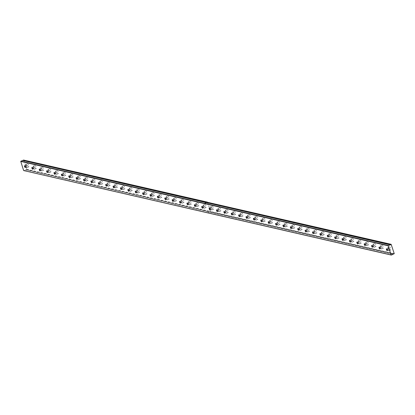 <?xml version="1.0" encoding="UTF-8"?>
<svg xmlns="http://www.w3.org/2000/svg" width="415" height="415" viewBox="0 0 415 415"><rect width="100%" height="100%" fill="white"/><g stroke="black" fill="none" stroke-linecap="round" stroke-linejoin="round"><path stroke-width="0.31" stroke-dasharray="2.08 1.56" d="M26.155 165.097A0.97 0.358 -113.3 0 0 26.057 165.108A0.97 0.358 -113.3 0 0 26.067 166.016A0.97 0.358 -113.3 0 0 26.726 166.892A0.97 0.358 -113.3 0 0 26.825 166.882A0.97 0.358 -113.3 0 0 26.814 165.974A0.97 0.358 -113.3 0 0 26.155 165.097M388.067 248.222A0.97 0.358 -113.3 0 0 387.968 248.227A0.97 0.358 -113.3 0 0 387.978 249.14A0.97 0.358 -113.3 0 0 388.637 250.012A0.97 0.358 -113.3 0 0 388.736 250.006A0.97 0.358 -113.3 0 0 388.725 249.093A0.97 0.358 -113.3 0 0 388.067 248.222M380.68 246.526A0.97 0.358 -113.3 0 0 380.581 246.531A0.97 0.358 -113.3 0 0 380.591 247.444A0.97 0.358 -113.3 0 0 381.25 248.315A0.97 0.358 -113.3 0 0 381.349 248.31A0.97 0.358 -113.3 0 0 381.338 247.397A0.97 0.358 -113.3 0 0 380.68 246.526M373.298 244.829A0.97 0.358 -113.3 0 0 373.199 244.834A0.97 0.358 -113.3 0 0 373.204 245.747A0.97 0.358 -113.3 0 0 373.863 246.619A0.97 0.358 -113.3 0 0 373.962 246.614A0.97 0.358 -113.3 0 0 373.951 245.701A0.97 0.358 -113.3 0 0 373.298 244.829M365.911 243.133A0.97 0.358 -113.3 0 0 365.812 243.138A0.97 0.358 -113.3 0 0 365.817 244.051A0.97 0.358 -113.3 0 0 366.476 244.923A0.97 0.358 -113.3 0 0 366.575 244.917A0.97 0.358 -113.3 0 0 366.57 244.004A0.97 0.358 -113.3 0 0 365.911 243.133M358.524 241.437A0.97 0.358 -113.3 0 0 358.425 241.442A0.97 0.358 -113.3 0 0 358.43 242.355A0.97 0.358 -113.3 0 0 359.089 243.226A0.97 0.358 -113.3 0 0 359.188 243.221A0.97 0.358 -113.3 0 0 359.183 242.308A0.97 0.358 -113.3 0 0 358.524 241.437M351.137 239.74A0.97 0.358 -113.3 0 0 351.038 239.746A0.97 0.358 -113.3 0 0 351.049 240.659A0.97 0.358 -113.3 0 0 351.707 241.53A0.97 0.358 -113.3 0 0 351.806 241.525A0.97 0.358 -113.3 0 0 351.796 240.612A0.97 0.358 -113.3 0 0 351.137 239.74M343.75 238.044A0.97 0.358 -113.3 0 0 343.651 238.049A0.97 0.358 -113.3 0 0 343.662 238.962A0.97 0.358 -113.3 0 0 344.32 239.834A0.97 0.358 -113.3 0 0 344.419 239.829A0.97 0.358 -113.3 0 0 344.409 238.916A0.97 0.358 -113.3 0 0 343.75 238.044M336.368 236.348A0.97 0.358 -113.3 0 0 336.269 236.353A0.97 0.358 -113.3 0 0 336.275 237.266A0.97 0.358 -113.3 0 0 336.933 238.137A0.97 0.358 -113.3 0 0 337.032 238.132A0.97 0.358 -113.3 0 0 337.027 237.219A0.97 0.358 -113.3 0 0 336.368 236.348M328.981 234.651A0.97 0.358 -113.3 0 0 328.882 234.657A0.97 0.358 -113.3 0 0 328.888 235.57A0.97 0.358 -113.3 0 0 329.546 236.441A0.97 0.358 -113.3 0 0 329.645 236.436A0.97 0.358 -113.3 0 0 329.64 235.523A0.97 0.358 -113.3 0 0 328.981 234.651M321.594 232.955A0.97 0.358 -113.3 0 0 321.495 232.96A0.97 0.358 -113.3 0 0 321.501 233.873A0.97 0.358 -113.3 0 0 322.159 234.745A0.97 0.358 -113.3 0 0 322.258 234.74A0.97 0.358 -113.3 0 0 322.253 233.827A0.97 0.358 -113.3 0 0 321.594 232.955M314.207 231.259A0.97 0.358 -113.3 0 0 314.108 231.264A0.97 0.358 -113.3 0 0 314.119 232.177A0.97 0.358 -113.3 0 0 314.777 233.048A0.97 0.358 -113.3 0 0 314.876 233.043A0.97 0.358 -113.3 0 0 314.866 232.13A0.97 0.358 -113.3 0 0 314.207 231.259M306.82 229.562A0.97 0.358 -113.3 0 0 306.721 229.568A0.97 0.358 -113.3 0 0 306.732 230.481A0.97 0.358 -113.3 0 0 307.39 231.352A0.97 0.358 -113.3 0 0 307.489 231.347A0.97 0.358 -113.3 0 0 307.479 230.434A0.97 0.358 -113.3 0 0 306.82 229.562M299.438 227.866A0.97 0.358 -113.3 0 0 299.339 227.871A0.97 0.358 -113.3 0 0 299.345 228.784A0.97 0.358 -113.3 0 0 300.004 229.656A0.97 0.358 -113.3 0 0 300.102 229.651A0.97 0.358 -113.3 0 0 300.097 228.738A0.97 0.358 -113.3 0 0 299.438 227.866M292.051 226.17A0.97 0.358 -113.3 0 0 291.952 226.175A0.97 0.358 -113.3 0 0 291.958 227.088A0.97 0.358 -113.3 0 0 292.617 227.96A0.97 0.358 -113.3 0 0 292.715 227.954A0.97 0.358 -113.3 0 0 292.71 227.041A0.97 0.358 -113.3 0 0 292.051 226.17M284.664 224.474A0.97 0.358 -113.3 0 0 284.565 224.479A0.97 0.358 -113.3 0 0 284.576 225.392A0.97 0.358 -113.3 0 0 285.23 226.263A0.97 0.358 -113.3 0 0 285.328 226.258A0.97 0.358 -113.3 0 0 285.323 225.345A0.97 0.358 -113.3 0 0 284.664 224.474M277.277 222.777A0.97 0.358 -113.3 0 0 277.179 222.782A0.97 0.358 -113.3 0 0 277.189 223.695A0.97 0.358 -113.3 0 0 277.848 224.567A0.97 0.358 -113.3 0 0 277.946 224.562A0.97 0.358 -113.3 0 0 277.936 223.649A0.97 0.358 -113.3 0 0 277.277 222.777M269.89 221.081A0.97 0.358 -113.3 0 0 269.792 221.086A0.97 0.358 -113.3 0 0 269.802 221.999A0.97 0.358 -113.3 0 0 270.461 222.871A0.97 0.358 -113.3 0 0 270.559 222.865A0.97 0.358 -113.3 0 0 270.549 221.952A0.97 0.358 -113.3 0 0 269.89 221.081M262.508 219.385A0.97 0.358 -113.3 0 0 262.41 219.39A0.97 0.358 -113.3 0 0 262.415 220.303A0.97 0.358 -113.3 0 0 263.074 221.174A0.97 0.358 -113.3 0 0 263.172 221.169A0.97 0.358 -113.3 0 0 263.167 220.256A0.97 0.358 -113.3 0 0 262.508 219.385M255.121 217.688A0.97 0.358 -113.3 0 0 255.023 217.693A0.97 0.358 -113.3 0 0 255.028 218.606A0.97 0.358 -113.3 0 0 255.687 219.478A0.97 0.358 -113.3 0 0 255.785 219.473A0.97 0.358 -113.3 0 0 255.78 218.56A0.97 0.358 -113.3 0 0 255.121 217.688M247.734 215.992A0.97 0.358 -113.3 0 0 247.636 215.997A0.97 0.358 -113.3 0 0 247.646 216.91A0.97 0.358 -113.3 0 0 248.3 217.782A0.97 0.358 -113.3 0 0 248.398 217.776A0.97 0.358 -113.3 0 0 248.393 216.863A0.97 0.358 -113.3 0 0 247.734 215.992M240.347 214.296A0.97 0.358 -113.3 0 0 240.249 214.301A0.97 0.358 -113.3 0 0 240.259 215.214A0.97 0.358 -113.3 0 0 240.918 216.085A0.97 0.358 -113.3 0 0 241.016 216.08A0.97 0.358 -113.3 0 0 241.006 215.167A0.97 0.358 -113.3 0 0 240.347 214.296M232.96 212.599A0.97 0.358 -113.3 0 0 232.862 212.605A0.97 0.358 -113.3 0 0 232.872 213.518A0.97 0.358 -113.3 0 0 233.531 214.389A0.97 0.358 -113.3 0 0 233.629 214.384A0.97 0.358 -113.3 0 0 233.619 213.471A0.97 0.358 -113.3 0 0 232.96 212.599M225.578 210.903A0.97 0.358 -113.3 0 0 225.48 210.908A0.97 0.358 -113.3 0 0 225.485 211.821A0.97 0.358 -113.3 0 0 226.144 212.693A0.97 0.358 -113.3 0 0 226.242 212.688A0.97 0.358 -113.3 0 0 226.237 211.775A0.97 0.358 -113.3 0 0 225.578 210.903M218.191 209.207A0.97 0.358 -113.3 0 0 218.093 209.212A0.97 0.358 -113.3 0 0 218.098 210.125A0.97 0.358 -113.3 0 0 218.757 210.996A0.97 0.358 -113.3 0 0 218.855 210.991A0.97 0.358 -113.3 0 0 218.85 210.078A0.97 0.358 -113.3 0 0 218.191 209.207M210.804 207.51A0.97 0.358 -113.3 0 0 210.706 207.516A0.97 0.358 -113.3 0 0 210.716 208.429A0.97 0.358 -113.3 0 0 211.37 209.3A0.97 0.358 -113.3 0 0 211.468 209.295A0.97 0.358 -113.3 0 0 211.463 208.382A0.97 0.358 -113.3 0 0 210.804 207.51M203.417 205.814A0.97 0.358 -113.3 0 0 203.319 205.819A0.97 0.358 -113.3 0 0 203.329 206.732A0.97 0.358 -113.3 0 0 203.988 207.604A0.97 0.358 -113.3 0 0 204.087 207.599A0.97 0.358 -113.3 0 0 204.076 206.686A0.97 0.358 -113.3 0 0 203.417 205.814M196.03 204.118A0.97 0.358 -113.3 0 0 195.932 204.123A0.97 0.358 -113.3 0 0 195.942 205.036A0.97 0.358 -113.3 0 0 196.601 205.907A0.97 0.358 -113.3 0 0 196.7 205.902A0.97 0.358 -113.3 0 0 196.689 204.989A0.97 0.358 -113.3 0 0 196.03 204.118M188.649 202.421A0.97 0.358 -113.3 0 0 188.55 202.427A0.97 0.358 -113.3 0 0 188.555 203.34A0.97 0.358 -113.3 0 0 189.214 204.211A0.97 0.358 -113.3 0 0 189.313 204.201A0.97 0.358 -113.3 0 0 189.307 203.293A0.97 0.358 -113.3 0 0 188.649 202.421M181.262 200.725A0.97 0.358 -113.3 0 0 181.163 200.73A0.97 0.358 -113.3 0 0 181.168 201.643A0.97 0.358 -113.3 0 0 181.827 202.515A0.97 0.358 -113.3 0 0 181.926 202.504A0.97 0.358 -113.3 0 0 181.92 201.597A0.97 0.358 -113.3 0 0 181.262 200.725M173.875 199.029A0.97 0.358 -113.3 0 0 173.776 199.034A0.97 0.358 -113.3 0 0 173.786 199.947A0.97 0.358 -113.3 0 0 174.445 200.819A0.97 0.358 -113.3 0 0 174.539 200.808A0.97 0.358 -113.3 0 0 174.533 199.9A0.97 0.358 -113.3 0 0 173.875 199.029M166.488 197.333A0.97 0.358 -113.3 0 0 166.389 197.338A0.97 0.358 -113.3 0 0 166.399 198.251A0.97 0.358 -113.3 0 0 167.058 199.122A0.97 0.358 -113.3 0 0 167.157 199.112A0.97 0.358 -113.3 0 0 167.146 198.204A0.97 0.358 -113.3 0 0 166.488 197.333M159.101 195.636A0.97 0.358 -113.3 0 0 159.007 195.641A0.97 0.358 -113.3 0 0 159.012 196.554A0.97 0.358 -113.3 0 0 159.671 197.426A0.97 0.358 -113.3 0 0 159.77 197.416A0.97 0.358 -113.3 0 0 159.759 196.508A0.97 0.358 -113.3 0 0 159.101 195.636M151.719 193.94A0.97 0.358 -113.3 0 0 151.62 193.945A0.97 0.358 -113.3 0 0 151.625 194.858A0.97 0.358 -113.3 0 0 152.284 195.73A0.97 0.358 -113.3 0 0 152.383 195.719A0.97 0.358 -113.3 0 0 152.378 194.811A0.97 0.358 -113.3 0 0 151.719 193.94M144.332 192.244A0.97 0.358 -113.3 0 0 144.233 192.249A0.97 0.358 -113.3 0 0 144.238 193.162A0.97 0.358 -113.3 0 0 144.897 194.033A0.97 0.358 -113.3 0 0 144.996 194.023A0.97 0.358 -113.3 0 0 144.991 193.115A0.97 0.358 -113.3 0 0 144.332 192.244M136.945 190.547A0.97 0.358 -113.3 0 0 136.846 190.552A0.97 0.358 -113.3 0 0 136.857 191.46A0.97 0.358 -113.3 0 0 137.515 192.337A0.97 0.358 -113.3 0 0 137.609 192.327A0.97 0.358 -113.3 0 0 137.604 191.419A0.97 0.358 -113.3 0 0 136.945 190.547M129.558 188.851A0.97 0.358 -113.3 0 0 129.459 188.856A0.97 0.358 -113.3 0 0 129.47 189.764A0.97 0.358 -113.3 0 0 130.128 190.641A0.97 0.358 -113.3 0 0 130.227 190.63A0.97 0.358 -113.3 0 0 130.217 189.722A0.97 0.358 -113.3 0 0 129.558 188.851M122.171 187.155A0.97 0.358 -113.3 0 0 122.077 187.16A0.97 0.358 -113.3 0 0 122.083 188.068A0.97 0.358 -113.3 0 0 122.741 188.944A0.97 0.358 -113.3 0 0 122.84 188.934A0.97 0.358 -113.3 0 0 122.83 188.026A0.97 0.358 -113.3 0 0 122.171 187.155M114.789 185.458A0.97 0.358 -113.3 0 0 114.69 185.464A0.97 0.358 -113.3 0 0 114.696 186.371A0.97 0.358 -113.3 0 0 115.354 187.248A0.97 0.358 -113.3 0 0 115.453 187.238A0.97 0.358 -113.3 0 0 115.448 186.33A0.97 0.358 -113.3 0 0 114.789 185.458M107.402 183.762A0.97 0.358 -113.3 0 0 107.303 183.767A0.97 0.358 -113.3 0 0 107.309 184.675A0.97 0.358 -113.3 0 0 107.967 185.552A0.97 0.358 -113.3 0 0 108.066 185.541A0.97 0.358 -113.3 0 0 108.061 184.634A0.97 0.358 -113.3 0 0 107.402 183.762M100.015 182.066A0.97 0.358 -113.3 0 0 99.916 182.071A0.97 0.358 -113.3 0 0 99.927 182.979A0.97 0.358 -113.3 0 0 100.586 183.855A0.97 0.358 -113.3 0 0 100.679 183.845A0.97 0.358 -113.3 0 0 100.674 182.937A0.97 0.358 -113.3 0 0 100.015 182.066M92.628 180.369A0.97 0.358 -113.3 0 0 92.529 180.375A0.97 0.358 -113.3 0 0 92.54 181.282A0.97 0.358 -113.3 0 0 93.199 182.159A0.97 0.358 -113.3 0 0 93.297 182.149A0.97 0.358 -113.3 0 0 93.287 181.241A0.97 0.358 -113.3 0 0 92.628 180.369M85.246 178.673A0.97 0.358 -113.3 0 0 85.148 178.678A0.97 0.358 -113.3 0 0 85.153 179.586A0.97 0.358 -113.3 0 0 85.812 180.463A0.97 0.358 -113.3 0 0 85.91 180.452A0.97 0.358 -113.3 0 0 85.9 179.545A0.97 0.358 -113.3 0 0 85.246 178.673M77.859 176.977A0.97 0.358 -113.3 0 0 77.761 176.982A0.97 0.358 -113.3 0 0 77.766 177.89A0.97 0.358 -113.3 0 0 78.425 178.766A0.97 0.358 -113.3 0 0 78.523 178.756A0.97 0.358 -113.3 0 0 78.518 177.848A0.97 0.358 -113.3 0 0 77.859 176.977M70.472 175.28A0.97 0.358 -113.3 0 0 70.374 175.286A0.97 0.358 -113.3 0 0 70.379 176.193A0.97 0.358 -113.3 0 0 71.038 177.07A0.97 0.358 -113.3 0 0 71.136 177.06A0.97 0.358 -113.3 0 0 71.131 176.152A0.97 0.358 -113.3 0 0 70.472 175.28M63.085 173.584A0.97 0.358 -113.3 0 0 62.987 173.589A0.97 0.358 -113.3 0 0 62.997 174.497A0.97 0.358 -113.3 0 0 63.656 175.374A0.97 0.358 -113.3 0 0 63.754 175.363A0.97 0.358 -113.3 0 0 63.744 174.456A0.97 0.358 -113.3 0 0 63.085 173.584M55.698 171.888A0.97 0.358 -113.3 0 0 55.6 171.893A0.97 0.358 -113.3 0 0 55.61 172.801A0.97 0.358 -113.3 0 0 56.269 173.678A0.97 0.358 -113.3 0 0 56.367 173.667A0.97 0.358 -113.3 0 0 56.357 172.759A0.97 0.358 -113.3 0 0 55.698 171.888M48.316 170.192A0.97 0.358 -113.3 0 0 48.218 170.197A0.97 0.358 -113.3 0 0 48.223 171.105A0.97 0.358 -113.3 0 0 48.882 171.981A0.97 0.358 -113.3 0 0 48.98 171.971A0.97 0.358 -113.3 0 0 48.97 171.063A0.97 0.358 -113.3 0 0 48.316 170.192M40.929 168.49A0.97 0.358 -113.3 0 0 40.831 168.5A0.97 0.358 -113.3 0 0 40.836 169.408A0.97 0.358 -113.3 0 0 41.495 170.285A0.97 0.358 -113.3 0 0 41.593 170.275A0.97 0.358 -113.3 0 0 41.588 169.367A0.97 0.358 -113.3 0 0 40.929 168.49M33.542 166.794A0.97 0.358 -113.3 0 0 33.444 166.804A0.97 0.358 -113.3 0 0 33.449 167.712A0.97 0.358 -113.3 0 0 34.108 168.589A0.97 0.358 -113.3 0 0 34.206 168.578A0.97 0.358 -113.3 0 0 34.201 167.67A0.97 0.358 -113.3 0 0 33.542 166.794M35.986 168.573A1.722 0.633 66.7 0 1 34.813 167.022A1.722 0.633 66.7 0 1 34.798 165.398A1.722 0.633 66.7 0 1 34.974 165.388A1.722 0.633 66.7 0 1 36.147 166.939A1.722 0.633 66.7 0 1 36.157 168.563A1.722 0.633 66.7 0 1 35.986 168.573M34.331 169.284A1.722 0.633 66.7 0 1 33.159 167.733A1.722 0.633 66.7 0 1 33.148 166.109A1.722 0.633 66.7 0 1 33.319 166.099A1.722 0.633 66.7 0 1 34.492 167.65A1.722 0.633 66.7 0 1 34.507 169.273A1.722 0.633 66.7 0 1 34.331 169.284M43.367 170.269A1.722 0.633 66.7 0 1 42.2 168.718A1.722 0.633 66.7 0 1 42.185 167.095A1.722 0.633 66.7 0 1 42.361 167.084A1.722 0.633 66.7 0 1 43.528 168.635A1.722 0.633 66.7 0 1 43.544 170.259A1.722 0.633 66.7 0 1 43.367 170.269M41.718 170.98A1.722 0.633 66.7 0 1 40.546 169.429A1.722 0.633 66.7 0 1 40.53 167.805A1.722 0.633 66.7 0 1 40.706 167.795A1.722 0.633 66.7 0 1 41.879 169.346A1.722 0.633 66.7 0 1 41.889 170.97A1.722 0.633 66.7 0 1 41.718 170.98M50.755 171.966A1.722 0.633 66.7 0 1 49.587 170.415A1.722 0.633 66.7 0 1 49.572 168.791A1.722 0.633 66.7 0 1 49.748 168.781A1.722 0.633 66.7 0 1 50.915 170.332A1.722 0.633 66.7 0 1 50.931 171.955A1.722 0.633 66.7 0 1 50.755 171.966M49.105 172.676A1.722 0.633 66.7 0 1 47.933 171.125A1.722 0.633 66.7 0 1 47.917 169.502A1.722 0.633 66.7 0 1 48.093 169.491A1.722 0.633 66.7 0 1 49.266 171.042A1.722 0.633 66.7 0 1 49.276 172.666A1.722 0.633 66.7 0 1 49.105 172.676M58.142 173.662A1.722 0.633 66.7 0 1 56.969 172.111A1.722 0.633 66.7 0 1 56.959 170.487A1.722 0.633 66.7 0 1 57.13 170.477A1.722 0.633 66.7 0 1 58.302 172.028A1.722 0.633 66.7 0 1 58.318 173.652A1.722 0.633 66.7 0 1 58.142 173.662M56.487 174.373A1.722 0.633 66.7 0 1 55.32 172.822A1.722 0.633 66.7 0 1 55.304 171.198A1.722 0.633 66.7 0 1 55.48 171.188A1.722 0.633 66.7 0 1 56.648 172.739A1.722 0.633 66.7 0 1 56.663 174.362A1.722 0.633 66.7 0 1 56.487 174.373M65.529 175.358A1.722 0.633 66.7 0 1 64.356 173.807A1.722 0.633 66.7 0 1 64.341 172.184A1.722 0.633 66.7 0 1 64.517 172.173A1.722 0.633 66.7 0 1 65.689 173.724A1.722 0.633 66.7 0 1 65.7 175.348A1.722 0.633 66.7 0 1 65.529 175.358M63.874 176.069A1.722 0.633 66.7 0 1 62.701 174.518A1.722 0.633 66.7 0 1 62.691 172.894A1.722 0.633 66.7 0 1 62.867 172.884A1.722 0.633 66.7 0 1 64.035 174.435A1.722 0.633 66.7 0 1 64.05 176.059A1.722 0.633 66.7 0 1 63.874 176.069M72.916 177.055A1.722 0.633 66.7 0 1 71.743 175.504A1.722 0.633 66.7 0 1 71.728 173.88A1.722 0.633 66.7 0 1 71.904 173.869A1.722 0.633 66.7 0 1 73.076 175.421A1.722 0.633 66.7 0 1 73.087 177.044A1.722 0.633 66.7 0 1 72.916 177.055M71.261 177.765A1.722 0.633 66.7 0 1 70.088 176.214A1.722 0.633 66.7 0 1 70.078 174.591A1.722 0.633 66.7 0 1 70.249 174.58A1.722 0.633 66.7 0 1 71.422 176.131A1.722 0.633 66.7 0 1 71.437 177.755A1.722 0.633 66.7 0 1 71.261 177.765M80.297 178.751A1.722 0.633 66.7 0 1 79.13 177.2A1.722 0.633 66.7 0 1 79.115 175.576A1.722 0.633 66.7 0 1 79.291 175.566A1.722 0.633 66.7 0 1 80.458 177.117A1.722 0.633 66.7 0 1 80.474 178.741A1.722 0.633 66.7 0 1 80.297 178.751M78.648 179.462A1.722 0.633 66.7 0 1 77.475 177.911A1.722 0.633 66.7 0 1 77.46 176.287A1.722 0.633 66.7 0 1 77.636 176.276A1.722 0.633 66.7 0 1 78.808 177.828A1.722 0.633 66.7 0 1 78.819 179.451A1.722 0.633 66.7 0 1 78.648 179.462M87.684 180.447A1.722 0.633 66.7 0 1 86.512 178.896A1.722 0.633 66.7 0 1 86.502 177.272A1.722 0.633 66.7 0 1 86.678 177.262A1.722 0.633 66.7 0 1 87.845 178.813A1.722 0.633 66.7 0 1 87.861 180.437A1.722 0.633 66.7 0 1 87.684 180.447M86.035 181.158A1.722 0.633 66.7 0 1 84.862 179.607A1.722 0.633 66.7 0 1 84.847 177.983A1.722 0.633 66.7 0 1 85.023 177.973A1.722 0.633 66.7 0 1 86.196 179.524A1.722 0.633 66.7 0 1 86.206 181.148A1.722 0.633 66.7 0 1 86.035 181.158M95.071 182.144A1.722 0.633 66.7 0 1 93.899 180.592A1.722 0.633 66.7 0 1 93.889 178.969A1.722 0.633 66.7 0 1 94.06 178.958A1.722 0.633 66.7 0 1 95.232 180.509A1.722 0.633 66.7 0 1 95.248 182.133A1.722 0.633 66.7 0 1 95.071 182.144M93.417 182.854A1.722 0.633 66.7 0 1 92.249 181.303A1.722 0.633 66.7 0 1 92.234 179.679A1.722 0.633 66.7 0 1 92.41 179.669A1.722 0.633 66.7 0 1 93.577 181.22A1.722 0.633 66.7 0 1 93.593 182.844A1.722 0.633 66.7 0 1 93.417 182.854M102.458 183.84A1.722 0.633 66.7 0 1 101.286 182.289A1.722 0.633 66.7 0 1 101.27 180.665A1.722 0.633 66.7 0 1 101.447 180.655A1.722 0.633 66.7 0 1 102.619 182.206A1.722 0.633 66.7 0 1 102.63 183.829A1.722 0.633 66.7 0 1 102.458 183.84M100.803 184.55A1.722 0.633 66.7 0 1 99.631 182.999A1.722 0.633 66.7 0 1 99.621 181.376A1.722 0.633 66.7 0 1 99.797 181.365A1.722 0.633 66.7 0 1 100.964 182.916A1.722 0.633 66.7 0 1 100.98 184.54A1.722 0.633 66.7 0 1 100.803 184.55M109.845 185.536A1.722 0.633 66.7 0 1 108.673 183.985A1.722 0.633 66.7 0 1 108.657 182.361A1.722 0.633 66.7 0 1 108.834 182.351A1.722 0.633 66.7 0 1 110.006 183.902A1.722 0.633 66.7 0 1 110.017 185.526A1.722 0.633 66.7 0 1 109.845 185.536M108.191 186.247A1.722 0.633 66.7 0 1 107.018 184.696A1.722 0.633 66.7 0 1 107.008 183.072A1.722 0.633 66.7 0 1 107.179 183.062A1.722 0.633 66.7 0 1 108.351 184.613A1.722 0.633 66.7 0 1 108.367 186.236A1.722 0.633 66.7 0 1 108.191 186.247M117.227 187.232A1.722 0.633 66.7 0 1 116.06 185.681A1.722 0.633 66.7 0 1 116.044 184.058A1.722 0.633 66.7 0 1 116.221 184.047A1.722 0.633 66.7 0 1 117.388 185.598A1.722 0.633 66.7 0 1 117.404 187.222A1.722 0.633 66.7 0 1 117.227 187.232M115.578 187.943A1.722 0.633 66.7 0 1 114.405 186.392A1.722 0.633 66.7 0 1 114.39 184.768A1.722 0.633 66.7 0 1 114.566 184.758A1.722 0.633 66.7 0 1 115.738 186.309A1.722 0.633 66.7 0 1 115.749 187.933A1.722 0.633 66.7 0 1 115.578 187.943M124.614 188.929A1.722 0.633 66.7 0 1 123.442 187.378A1.722 0.633 66.7 0 1 123.431 185.754A1.722 0.633 66.7 0 1 123.608 185.744A1.722 0.633 66.7 0 1 124.775 187.295A1.722 0.633 66.7 0 1 124.791 188.918A1.722 0.633 66.7 0 1 124.614 188.929M122.959 189.639A1.722 0.633 66.7 0 1 121.792 188.088A1.722 0.633 66.7 0 1 121.777 186.465A1.722 0.633 66.7 0 1 121.953 186.454A1.722 0.633 66.7 0 1 123.125 188.005A1.722 0.633 66.7 0 1 123.136 189.629A1.722 0.633 66.7 0 1 122.959 189.639M132.001 190.625A1.722 0.633 66.7 0 1 130.829 189.074A1.722 0.633 66.7 0 1 130.818 187.45A1.722 0.633 66.7 0 1 130.99 187.44A1.722 0.633 66.7 0 1 132.162 188.991A1.722 0.633 66.7 0 1 132.178 190.615A1.722 0.633 66.7 0 1 132.001 190.625M130.346 191.336A1.722 0.633 66.7 0 1 129.179 189.785A1.722 0.633 66.7 0 1 129.164 188.161A1.722 0.633 66.7 0 1 129.34 188.151A1.722 0.633 66.7 0 1 130.507 189.702A1.722 0.633 66.7 0 1 130.523 191.325A1.722 0.633 66.7 0 1 130.346 191.336M139.388 192.321A1.722 0.633 66.7 0 1 138.216 190.77A1.722 0.633 66.7 0 1 138.2 189.147A1.722 0.633 66.7 0 1 138.377 189.136A1.722 0.633 66.7 0 1 139.549 190.687A1.722 0.633 66.7 0 1 139.559 192.311A1.722 0.633 66.7 0 1 139.388 192.321M137.733 193.032A1.722 0.633 66.7 0 1 136.561 191.481A1.722 0.633 66.7 0 1 136.551 189.857A1.722 0.633 66.7 0 1 136.727 189.847A1.722 0.633 66.7 0 1 137.894 191.398A1.722 0.633 66.7 0 1 137.91 193.022A1.722 0.633 66.7 0 1 137.733 193.032M146.775 194.018A1.722 0.633 66.7 0 1 145.603 192.467A1.722 0.633 66.7 0 1 145.587 190.843A1.722 0.633 66.7 0 1 145.764 190.833A1.722 0.633 66.7 0 1 146.936 192.384A1.722 0.633 66.7 0 1 146.946 194.007A1.722 0.633 66.7 0 1 146.775 194.018M145.12 194.728A1.722 0.633 66.7 0 1 143.948 193.177A1.722 0.633 66.7 0 1 143.938 191.554A1.722 0.633 66.7 0 1 144.109 191.543A1.722 0.633 66.7 0 1 145.281 193.094A1.722 0.633 66.7 0 1 145.297 194.718A1.722 0.633 66.7 0 1 145.12 194.728M154.157 195.714A1.722 0.633 66.7 0 1 152.99 194.163A1.722 0.633 66.7 0 1 152.974 192.539A1.722 0.633 66.7 0 1 153.151 192.529A1.722 0.633 66.7 0 1 154.318 194.08A1.722 0.633 66.7 0 1 154.333 195.704A1.722 0.633 66.7 0 1 154.157 195.714M152.507 196.425A1.722 0.633 66.7 0 1 151.335 194.874A1.722 0.633 66.7 0 1 151.319 193.25A1.722 0.633 66.7 0 1 151.496 193.24A1.722 0.633 66.7 0 1 152.668 194.791A1.722 0.633 66.7 0 1 152.679 196.414A1.722 0.633 66.7 0 1 152.507 196.425M161.544 197.41A1.722 0.633 66.7 0 1 160.372 195.859A1.722 0.633 66.7 0 1 160.361 194.236A1.722 0.633 66.7 0 1 160.538 194.225A1.722 0.633 66.7 0 1 161.705 195.776A1.722 0.633 66.7 0 1 161.72 197.4A1.722 0.633 66.7 0 1 161.544 197.41M159.889 198.121A1.722 0.633 66.7 0 1 158.722 196.57A1.722 0.633 66.7 0 1 158.706 194.946A1.722 0.633 66.7 0 1 158.883 194.936A1.722 0.633 66.7 0 1 160.055 196.487A1.722 0.633 66.7 0 1 160.066 198.111A1.722 0.633 66.7 0 1 159.889 198.121M168.931 199.107A1.722 0.633 66.7 0 1 167.759 197.556A1.722 0.633 66.7 0 1 167.748 195.932A1.722 0.633 66.7 0 1 167.919 195.922A1.722 0.633 66.7 0 1 169.092 197.473A1.722 0.633 66.7 0 1 169.107 199.096A1.722 0.633 66.7 0 1 168.931 199.107M167.276 199.817A1.722 0.633 66.7 0 1 166.109 198.266A1.722 0.633 66.7 0 1 166.093 196.643A1.722 0.633 66.7 0 1 166.27 196.632A1.722 0.633 66.7 0 1 167.437 198.183A1.722 0.633 66.7 0 1 167.453 199.807A1.722 0.633 66.7 0 1 167.276 199.817M176.318 200.803A1.722 0.633 66.7 0 1 175.146 199.252A1.722 0.633 66.7 0 1 175.13 197.628A1.722 0.633 66.7 0 1 175.306 197.618A1.722 0.633 66.7 0 1 176.479 199.169A1.722 0.633 66.7 0 1 176.489 200.793A1.722 0.633 66.7 0 1 176.318 200.803M174.663 201.514A1.722 0.633 66.7 0 1 173.491 199.963A1.722 0.633 66.7 0 1 173.48 198.339A1.722 0.633 66.7 0 1 173.652 198.329A1.722 0.633 66.7 0 1 174.824 199.88A1.722 0.633 66.7 0 1 174.84 201.503A1.722 0.633 66.7 0 1 174.663 201.514M183.705 202.499A1.722 0.633 66.7 0 1 182.533 200.948A1.722 0.633 66.7 0 1 182.517 199.325A1.722 0.633 66.7 0 1 182.693 199.314A1.722 0.633 66.7 0 1 183.866 200.865A1.722 0.633 66.7 0 1 183.876 202.489A1.722 0.633 66.7 0 1 183.705 202.499M182.05 203.21A1.722 0.633 66.7 0 1 180.878 201.659A1.722 0.633 66.7 0 1 180.867 200.035A1.722 0.633 66.7 0 1 181.039 200.025A1.722 0.633 66.7 0 1 182.211 201.576A1.722 0.633 66.7 0 1 182.226 203.2A1.722 0.633 66.7 0 1 182.05 203.21M191.087 204.196A1.722 0.633 66.7 0 1 189.92 202.645A1.722 0.633 66.7 0 1 189.904 201.026A1.722 0.633 66.7 0 1 190.08 201.01A1.722 0.633 66.7 0 1 191.248 202.562A1.722 0.633 66.7 0 1 191.263 204.185A1.722 0.633 66.7 0 1 191.087 204.196M189.437 204.906A1.722 0.633 66.7 0 1 188.265 203.355A1.722 0.633 66.7 0 1 188.249 201.737A1.722 0.633 66.7 0 1 188.426 201.721A1.722 0.633 66.7 0 1 189.598 203.272A1.722 0.633 66.7 0 1 189.608 204.896A1.722 0.633 66.7 0 1 189.437 204.906M198.474 205.892A1.722 0.633 66.7 0 1 197.301 204.341A1.722 0.633 66.7 0 1 197.291 202.722A1.722 0.633 66.7 0 1 197.467 202.707A1.722 0.633 66.7 0 1 198.635 204.258A1.722 0.633 66.7 0 1 198.65 205.882A1.722 0.633 66.7 0 1 198.474 205.892M196.819 206.603A1.722 0.633 66.7 0 1 195.652 205.052A1.722 0.633 66.7 0 1 195.636 203.433A1.722 0.633 66.7 0 1 195.813 203.417A1.722 0.633 66.7 0 1 196.985 204.969A1.722 0.633 66.7 0 1 196.995 206.592A1.722 0.633 66.7 0 1 196.819 206.603M205.861 207.588A1.722 0.633 66.7 0 1 204.688 206.037A1.722 0.633 66.7 0 1 204.678 204.419A1.722 0.633 66.7 0 1 204.849 204.403A1.722 0.633 66.7 0 1 206.022 205.954A1.722 0.633 66.7 0 1 206.037 207.578A1.722 0.633 66.7 0 1 205.861 207.588M204.206 208.299A1.722 0.633 66.7 0 1 203.039 206.748A1.722 0.633 66.7 0 1 203.023 205.129A1.722 0.633 66.7 0 1 203.2 205.114A1.722 0.633 66.7 0 1 204.367 206.665A1.722 0.633 66.7 0 1 204.382 208.288A1.722 0.633 66.7 0 1 204.206 208.299M28.599 166.877A1.722 0.633 66.7 0 1 27.426 165.326A1.722 0.633 66.7 0 1 27.416 163.702A1.722 0.633 66.7 0 1 27.587 163.692A1.722 0.633 66.7 0 1 28.76 165.243A1.722 0.633 66.7 0 1 28.77 166.866A1.722 0.633 66.7 0 1 28.599 166.877M26.944 167.587A1.722 0.633 66.7 0 1 25.772 166.036A1.722 0.633 66.7 0 1 25.761 164.413A1.722 0.633 66.7 0 1 25.938 164.402A1.722 0.633 66.7 0 1 27.105 165.953A1.722 0.633 66.7 0 1 27.12 167.577A1.722 0.633 66.7 0 1 26.944 167.587M213.248 209.285A1.722 0.633 66.7 0 1 212.075 207.733A1.722 0.633 66.7 0 1 212.06 206.115A1.722 0.633 66.7 0 1 212.236 206.099A1.722 0.633 66.7 0 1 213.409 207.65A1.722 0.633 66.7 0 1 213.419 209.274A1.722 0.633 66.7 0 1 213.248 209.285M211.593 209.995A1.722 0.633 66.7 0 1 210.421 208.444A1.722 0.633 66.7 0 1 210.41 206.826A1.722 0.633 66.7 0 1 210.581 206.81A1.722 0.633 66.7 0 1 211.754 208.361A1.722 0.633 66.7 0 1 211.769 209.985A1.722 0.633 66.7 0 1 211.593 209.995M220.63 210.981A1.722 0.633 66.7 0 1 219.462 209.43A1.722 0.633 66.7 0 1 219.447 207.811A1.722 0.633 66.7 0 1 219.623 207.796A1.722 0.633 66.7 0 1 220.796 209.347A1.722 0.633 66.7 0 1 220.806 210.97A1.722 0.633 66.7 0 1 220.63 210.981M218.98 211.692A1.722 0.633 66.7 0 1 217.808 210.14A1.722 0.633 66.7 0 1 217.797 208.522A1.722 0.633 66.7 0 1 217.968 208.506A1.722 0.633 66.7 0 1 219.141 210.057A1.722 0.633 66.7 0 1 219.156 211.681A1.722 0.633 66.7 0 1 218.98 211.692M228.017 212.677A1.722 0.633 66.7 0 1 226.849 211.126A1.722 0.633 66.7 0 1 226.834 209.508A1.722 0.633 66.7 0 1 227.01 209.492A1.722 0.633 66.7 0 1 228.177 211.043A1.722 0.633 66.7 0 1 228.193 212.667A1.722 0.633 66.7 0 1 228.017 212.677M226.367 213.388A1.722 0.633 66.7 0 1 225.195 211.837A1.722 0.633 66.7 0 1 225.179 210.218A1.722 0.633 66.7 0 1 225.355 210.203A1.722 0.633 66.7 0 1 226.528 211.754A1.722 0.633 66.7 0 1 226.538 213.377A1.722 0.633 66.7 0 1 226.367 213.388M235.404 214.373A1.722 0.633 66.7 0 1 234.231 212.822A1.722 0.633 66.7 0 1 234.221 211.204A1.722 0.633 66.7 0 1 234.397 211.188A1.722 0.633 66.7 0 1 235.564 212.739A1.722 0.633 66.7 0 1 235.58 214.363A1.722 0.633 66.7 0 1 235.404 214.373M233.749 215.084A1.722 0.633 66.7 0 1 232.582 213.533A1.722 0.633 66.7 0 1 232.566 211.915A1.722 0.633 66.7 0 1 232.742 211.899A1.722 0.633 66.7 0 1 233.915 213.45A1.722 0.633 66.7 0 1 233.925 215.074A1.722 0.633 66.7 0 1 233.749 215.084M242.791 216.07A1.722 0.633 66.7 0 1 241.618 214.519A1.722 0.633 66.7 0 1 241.608 212.9A1.722 0.633 66.7 0 1 241.779 212.885A1.722 0.633 66.7 0 1 242.951 214.436A1.722 0.633 66.7 0 1 242.967 216.059A1.722 0.633 66.7 0 1 242.791 216.07M241.136 216.78A1.722 0.633 66.7 0 1 239.969 215.229A1.722 0.633 66.7 0 1 239.953 213.611A1.722 0.633 66.7 0 1 240.129 213.595A1.722 0.633 66.7 0 1 241.297 215.146A1.722 0.633 66.7 0 1 241.312 216.77A1.722 0.633 66.7 0 1 241.136 216.78M250.178 217.766A1.722 0.633 66.7 0 1 249.005 216.215A1.722 0.633 66.7 0 1 248.99 214.597A1.722 0.633 66.7 0 1 249.166 214.581A1.722 0.633 66.7 0 1 250.338 216.132A1.722 0.633 66.7 0 1 250.349 217.756A1.722 0.633 66.7 0 1 250.178 217.766M248.523 218.477A1.722 0.633 66.7 0 1 247.35 216.926A1.722 0.633 66.7 0 1 247.34 215.307A1.722 0.633 66.7 0 1 247.511 215.297A1.722 0.633 66.7 0 1 248.684 216.843A1.722 0.633 66.7 0 1 248.699 218.466A1.722 0.633 66.7 0 1 248.523 218.477M257.559 219.462A1.722 0.633 66.7 0 1 256.392 217.911A1.722 0.633 66.7 0 1 256.377 216.293A1.722 0.633 66.7 0 1 256.553 216.282A1.722 0.633 66.7 0 1 257.725 217.828A1.722 0.633 66.7 0 1 257.736 219.452A1.722 0.633 66.7 0 1 257.559 219.462M255.91 220.173A1.722 0.633 66.7 0 1 254.737 218.622A1.722 0.633 66.7 0 1 254.727 217.004A1.722 0.633 66.7 0 1 254.898 216.993A1.722 0.633 66.7 0 1 256.071 218.539A1.722 0.633 66.7 0 1 256.086 220.163A1.722 0.633 66.7 0 1 255.91 220.173M264.946 221.159A1.722 0.633 66.7 0 1 263.779 219.608A1.722 0.633 66.7 0 1 263.764 217.989A1.722 0.633 66.7 0 1 263.94 217.979A1.722 0.633 66.7 0 1 265.107 219.525A1.722 0.633 66.7 0 1 265.123 221.148A1.722 0.633 66.7 0 1 264.946 221.159M263.297 221.869A1.722 0.633 66.7 0 1 262.124 220.318A1.722 0.633 66.7 0 1 262.109 218.7A1.722 0.633 66.7 0 1 262.285 218.689A1.722 0.633 66.7 0 1 263.458 220.235A1.722 0.633 66.7 0 1 263.468 221.859A1.722 0.633 66.7 0 1 263.297 221.869M272.333 222.855A1.722 0.633 66.7 0 1 271.161 221.304A1.722 0.633 66.7 0 1 271.151 219.685A1.722 0.633 66.7 0 1 271.322 219.675A1.722 0.633 66.7 0 1 272.494 221.221A1.722 0.633 66.7 0 1 272.51 222.845A1.722 0.633 66.7 0 1 272.333 222.855M270.679 223.566A1.722 0.633 66.7 0 1 269.511 222.015A1.722 0.633 66.7 0 1 269.496 220.396A1.722 0.633 66.7 0 1 269.672 220.386A1.722 0.633 66.7 0 1 270.845 221.932A1.722 0.633 66.7 0 1 270.855 223.555A1.722 0.633 66.7 0 1 270.679 223.566M279.72 224.551A1.722 0.633 66.7 0 1 278.548 223A1.722 0.633 66.7 0 1 278.538 221.382A1.722 0.633 66.7 0 1 278.709 221.371A1.722 0.633 66.7 0 1 279.881 222.917A1.722 0.633 66.7 0 1 279.897 224.541A1.722 0.633 66.7 0 1 279.72 224.551M278.066 225.262A1.722 0.633 66.7 0 1 276.898 223.711A1.722 0.633 66.7 0 1 276.883 222.092A1.722 0.633 66.7 0 1 277.059 222.082A1.722 0.633 66.7 0 1 278.226 223.628A1.722 0.633 66.7 0 1 278.242 225.252A1.722 0.633 66.7 0 1 278.066 225.262M287.107 226.248A1.722 0.633 66.7 0 1 285.935 224.697A1.722 0.633 66.7 0 1 285.919 223.078A1.722 0.633 66.7 0 1 286.096 223.068A1.722 0.633 66.7 0 1 287.268 224.614A1.722 0.633 66.7 0 1 287.279 226.237A1.722 0.633 66.7 0 1 287.107 226.248M285.453 226.958A1.722 0.633 66.7 0 1 284.28 225.407A1.722 0.633 66.7 0 1 284.27 223.789A1.722 0.633 66.7 0 1 284.441 223.778A1.722 0.633 66.7 0 1 285.613 225.324A1.722 0.633 66.7 0 1 285.629 226.948A1.722 0.633 66.7 0 1 285.453 226.958M294.489 227.944A1.722 0.633 66.7 0 1 293.322 226.393A1.722 0.633 66.7 0 1 293.306 224.774A1.722 0.633 66.7 0 1 293.483 224.764A1.722 0.633 66.7 0 1 294.655 226.31A1.722 0.633 66.7 0 1 294.666 227.934A1.722 0.633 66.7 0 1 294.489 227.944M292.84 228.655A1.722 0.633 66.7 0 1 291.667 227.104A1.722 0.633 66.7 0 1 291.657 225.485A1.722 0.633 66.7 0 1 291.828 225.475A1.722 0.633 66.7 0 1 293 227.021A1.722 0.633 66.7 0 1 293.016 228.644A1.722 0.633 66.7 0 1 292.84 228.655M301.876 229.64A1.722 0.633 66.7 0 1 300.709 228.089A1.722 0.633 66.7 0 1 300.693 226.471A1.722 0.633 66.7 0 1 300.87 226.46A1.722 0.633 66.7 0 1 302.037 228.006A1.722 0.633 66.7 0 1 302.053 229.63A1.722 0.633 66.7 0 1 301.876 229.64M300.227 230.351A1.722 0.633 66.7 0 1 299.054 228.8A1.722 0.633 66.7 0 1 299.039 227.181A1.722 0.633 66.7 0 1 299.215 227.171A1.722 0.633 66.7 0 1 300.387 228.717A1.722 0.633 66.7 0 1 300.398 230.341A1.722 0.633 66.7 0 1 300.227 230.351M309.263 231.337A1.722 0.633 66.7 0 1 308.091 229.786A1.722 0.633 66.7 0 1 308.08 228.167A1.722 0.633 66.7 0 1 308.252 228.157A1.722 0.633 66.7 0 1 309.424 229.703A1.722 0.633 66.7 0 1 309.44 231.326A1.722 0.633 66.7 0 1 309.263 231.337M307.608 232.047A1.722 0.633 66.7 0 1 306.441 230.496A1.722 0.633 66.7 0 1 306.426 228.878A1.722 0.633 66.7 0 1 306.602 228.867A1.722 0.633 66.7 0 1 307.769 230.413A1.722 0.633 66.7 0 1 307.785 232.037A1.722 0.633 66.7 0 1 307.608 232.047M316.65 233.033A1.722 0.633 66.7 0 1 315.478 231.482A1.722 0.633 66.7 0 1 315.467 229.863A1.722 0.633 66.7 0 1 315.639 229.853A1.722 0.633 66.7 0 1 316.811 231.399A1.722 0.633 66.7 0 1 316.827 233.023A1.722 0.633 66.7 0 1 316.65 233.033M314.995 233.744A1.722 0.633 66.7 0 1 313.828 232.193A1.722 0.633 66.7 0 1 313.813 230.574A1.722 0.633 66.7 0 1 313.989 230.564A1.722 0.633 66.7 0 1 315.156 232.11A1.722 0.633 66.7 0 1 315.172 233.733A1.722 0.633 66.7 0 1 314.995 233.744M324.037 234.729A1.722 0.633 66.7 0 1 322.865 233.178A1.722 0.633 66.7 0 1 322.849 231.56A1.722 0.633 66.7 0 1 323.026 231.549A1.722 0.633 66.7 0 1 324.198 233.095A1.722 0.633 66.7 0 1 324.208 234.719A1.722 0.633 66.7 0 1 324.037 234.729M322.382 235.44A1.722 0.633 66.7 0 1 321.21 233.889A1.722 0.633 66.7 0 1 321.2 232.27A1.722 0.633 66.7 0 1 321.371 232.26A1.722 0.633 66.7 0 1 322.543 233.806A1.722 0.633 66.7 0 1 322.559 235.43A1.722 0.633 66.7 0 1 322.382 235.44M331.419 236.426A1.722 0.633 66.7 0 1 330.252 234.874A1.722 0.633 66.7 0 1 330.236 233.256A1.722 0.633 66.7 0 1 330.413 233.246A1.722 0.633 66.7 0 1 331.585 234.791A1.722 0.633 66.7 0 1 331.595 236.415A1.722 0.633 66.7 0 1 331.419 236.426M329.769 237.136A1.722 0.633 66.7 0 1 328.597 235.585A1.722 0.633 66.7 0 1 328.587 233.967A1.722 0.633 66.7 0 1 328.758 233.956A1.722 0.633 66.7 0 1 329.93 235.502A1.722 0.633 66.7 0 1 329.941 237.126A1.722 0.633 66.7 0 1 329.769 237.136M338.806 238.122A1.722 0.633 66.7 0 1 337.639 236.571A1.722 0.633 66.7 0 1 337.623 234.952A1.722 0.633 66.7 0 1 337.8 234.942A1.722 0.633 66.7 0 1 338.967 236.488A1.722 0.633 66.7 0 1 338.982 238.111A1.722 0.633 66.7 0 1 338.806 238.122M337.156 238.833A1.722 0.633 66.7 0 1 335.984 237.281A1.722 0.633 66.7 0 1 335.968 235.663A1.722 0.633 66.7 0 1 336.145 235.653A1.722 0.633 66.7 0 1 337.317 237.198A1.722 0.633 66.7 0 1 337.328 238.822A1.722 0.633 66.7 0 1 337.156 238.833M346.193 239.818A1.722 0.633 66.7 0 1 345.021 238.267A1.722 0.633 66.7 0 1 345.01 236.649A1.722 0.633 66.7 0 1 345.181 236.638A1.722 0.633 66.7 0 1 346.354 238.184A1.722 0.633 66.7 0 1 346.369 239.808A1.722 0.633 66.7 0 1 346.193 239.818M344.538 240.529A1.722 0.633 66.7 0 1 343.371 238.978A1.722 0.633 66.7 0 1 343.355 237.359A1.722 0.633 66.7 0 1 343.532 237.349A1.722 0.633 66.7 0 1 344.699 238.895A1.722 0.633 66.7 0 1 344.715 240.518A1.722 0.633 66.7 0 1 344.538 240.529M353.58 241.514A1.722 0.633 66.7 0 1 352.408 239.963A1.722 0.633 66.7 0 1 352.397 238.345A1.722 0.633 66.7 0 1 352.568 238.335A1.722 0.633 66.7 0 1 353.741 239.88A1.722 0.633 66.7 0 1 353.756 241.504A1.722 0.633 66.7 0 1 353.58 241.514M351.925 242.225A1.722 0.633 66.7 0 1 350.758 240.674A1.722 0.633 66.7 0 1 350.742 239.056A1.722 0.633 66.7 0 1 350.919 239.045A1.722 0.633 66.7 0 1 352.086 240.591A1.722 0.633 66.7 0 1 352.102 242.215A1.722 0.633 66.7 0 1 351.925 242.225M360.967 243.211A1.722 0.633 66.7 0 1 359.795 241.66A1.722 0.633 66.7 0 1 359.779 240.041A1.722 0.633 66.7 0 1 359.955 240.031A1.722 0.633 66.7 0 1 361.128 241.577A1.722 0.633 66.7 0 1 361.138 243.2A1.722 0.633 66.7 0 1 360.967 243.211M359.312 243.921A1.722 0.633 66.7 0 1 358.14 242.37A1.722 0.633 66.7 0 1 358.129 240.752A1.722 0.633 66.7 0 1 358.301 240.742A1.722 0.633 66.7 0 1 359.473 242.287A1.722 0.633 66.7 0 1 359.489 243.911A1.722 0.633 66.7 0 1 359.312 243.921M368.349 244.907A1.722 0.633 66.7 0 1 367.182 243.356A1.722 0.633 66.7 0 1 367.166 241.738A1.722 0.633 66.7 0 1 367.342 241.727A1.722 0.633 66.7 0 1 368.515 243.273A1.722 0.633 66.7 0 1 368.525 244.897A1.722 0.633 66.7 0 1 368.349 244.907M366.699 245.618A1.722 0.633 66.7 0 1 365.527 244.067A1.722 0.633 66.7 0 1 365.516 242.448A1.722 0.633 66.7 0 1 365.688 242.438A1.722 0.633 66.7 0 1 366.86 243.984A1.722 0.633 66.7 0 1 366.87 245.607A1.722 0.633 66.7 0 1 366.699 245.618M375.736 246.603A1.722 0.633 66.7 0 1 374.569 245.052A1.722 0.633 66.7 0 1 374.553 243.434A1.722 0.633 66.7 0 1 374.729 243.423A1.722 0.633 66.7 0 1 375.897 244.969A1.722 0.633 66.7 0 1 375.912 246.593A1.722 0.633 66.7 0 1 375.736 246.603M374.086 247.314A1.722 0.633 66.7 0 1 372.914 245.763A1.722 0.633 66.7 0 1 372.898 244.145A1.722 0.633 66.7 0 1 373.075 244.134A1.722 0.633 66.7 0 1 374.247 245.68A1.722 0.633 66.7 0 1 374.257 247.304A1.722 0.633 66.7 0 1 374.086 247.314M383.123 248.3A1.722 0.633 66.7 0 1 381.95 246.749A1.722 0.633 66.7 0 1 381.94 245.13A1.722 0.633 66.7 0 1 382.111 245.12A1.722 0.633 66.7 0 1 383.284 246.666A1.722 0.633 66.7 0 1 383.299 248.289A1.722 0.633 66.7 0 1 383.123 248.3M381.468 249.01A1.722 0.633 66.7 0 1 380.301 247.459A1.722 0.633 66.7 0 1 380.285 245.841A1.722 0.633 66.7 0 1 380.462 245.83A1.722 0.633 66.7 0 1 381.629 247.376A1.722 0.633 66.7 0 1 381.644 249A1.722 0.633 66.7 0 1 381.468 249.01M390.51 249.996A1.722 0.633 66.7 0 1 389.337 248.445A1.722 0.633 66.7 0 1 389.327 246.826A1.722 0.633 66.7 0 1 389.498 246.816A1.722 0.633 66.7 0 1 390.671 248.362A1.722 0.633 66.7 0 1 390.681 249.986A1.722 0.633 66.7 0 1 390.51 249.996M388.855 250.707A1.722 0.633 66.7 0 1 387.683 249.156A1.722 0.633 66.7 0 1 387.672 247.537A1.722 0.633 66.7 0 1 387.849 247.527A1.722 0.633 66.7 0 1 389.016 249.073A1.722 0.633 66.7 0 1 389.031 250.696A1.722 0.633 66.7 0 1 388.855 250.707M23.899 170.684L25.621 169.911A0.54 0.482 -77.1 0 1 26.415 169.569L26.799 169.299L23.697 159.92M23.048 160.517A0.54 0.482 -77.1 0 1 22.612 160.423M26.799 169.299L210.509 211.494L207.552 202.188L23.847 159.993M25.621 169.911L393.072 254.302M207.552 202.188L210.483 211.583L210.218 211.78L26.415 169.569M207.614 212.874L209.29 212.153L25.585 169.958M393.036 254.354L209.326 212.158L207.64 212.885M391.298 244.388L207.588 202.193L210.545 211.505L394.25 253.695M26.726 169.47L210.509 211.494M26.477 169.574L210.436 211.66M210.545 211.505L210.099 211.728M393.923 253.97L210.156 211.764L393.446 253.866M209.362 212.044L207.526 212.833M204.548 203.449L206.385 202.655M207.588 202.193L207.121 202.338M210.472 211.671L394.177 253.861M24.589 165.735L26.057 165.108M386.5 248.86L387.968 248.227M379.113 247.164L380.581 246.531M371.726 245.467L373.199 244.834M364.344 243.771L365.812 243.138M356.957 242.075L358.425 241.442M349.57 240.378L351.038 239.746M342.183 238.682L343.651 238.049M334.796 236.986L336.269 236.353M327.414 235.289L328.882 234.657M320.027 233.593L321.495 232.96M312.64 231.897L314.108 231.264M305.253 230.201L306.721 229.568M297.866 228.504L299.339 227.871M290.484 226.808L291.952 226.175M283.097 225.112L284.565 224.479M275.71 223.415L277.179 222.782M268.323 221.719L269.792 221.086M260.936 220.023L262.41 219.39M253.555 218.326L255.023 217.693M246.168 216.63L247.636 215.997M238.781 214.934L240.249 214.301M231.394 213.237L232.862 212.605M224.007 211.541L225.48 210.908M216.625 209.845L218.093 209.212M209.238 208.148L210.706 207.516M201.851 206.452L203.319 205.819M194.464 204.756L195.932 204.123M187.077 203.06L188.55 202.427M179.695 201.363L181.163 200.73M172.308 199.667L173.776 199.034M164.921 197.971L166.389 197.338M157.534 196.274L159.007 195.641M150.147 194.578L151.62 193.945M142.765 192.882L144.233 192.249M135.378 191.185L136.846 190.552M127.991 189.489L129.459 188.856M120.604 187.793L122.077 187.16M113.222 186.091L114.69 185.464M105.835 184.395L107.303 183.767M98.448 182.699L99.916 182.071M91.061 181.002L92.529 180.375M83.674 179.306L85.148 178.678M76.293 177.61L77.761 176.982M68.906 175.913L70.374 175.286M61.519 174.217L62.987 173.589M54.132 172.521L55.6 171.893M46.745 170.824L48.218 170.197M39.363 169.128L40.831 168.5M31.976 167.432L33.444 166.804M33.148 166.109L34.798 165.398M40.53 167.805L42.185 167.095M47.917 169.502L49.572 168.791M55.304 171.198L56.959 170.487M62.691 172.894L64.341 172.184M70.078 174.591L71.728 173.88M77.46 176.287L79.115 175.576M84.847 177.983L86.502 177.272M92.234 179.679L93.889 178.969M99.621 181.376L101.27 180.665M107.008 183.072L108.657 182.361M114.39 184.768L116.044 184.058M121.777 186.465L123.431 185.754M129.164 188.161L130.818 187.45M136.551 189.857L138.2 189.147M143.938 191.554L145.587 190.843M151.319 193.25L152.974 192.539M158.706 194.946L160.361 194.236M166.093 196.643L167.748 195.932M173.48 198.339L175.13 197.628M180.867 200.035L182.517 199.325M188.249 201.737L189.904 201.026M195.636 203.433L197.291 202.722M203.023 205.129L204.678 204.419M25.761 164.413L27.416 163.702M210.41 206.826L212.06 206.115M217.797 208.522L219.447 207.811M225.179 210.218L226.834 209.508M232.566 211.915L234.221 211.204M239.953 213.611L241.608 212.9M247.34 215.307L248.99 214.597M254.727 217.004L256.377 216.293M262.109 218.7L263.764 217.989M269.496 220.396L271.151 219.685M276.883 222.092L278.538 221.382M284.27 223.789L285.919 223.078M291.657 225.485L293.306 224.774M299.039 227.181L300.693 226.471M306.426 228.878L308.08 228.167M313.813 230.574L315.467 229.863M321.2 232.27L322.849 231.56M328.587 233.967L330.236 233.256M335.968 235.663L337.623 234.952M343.355 237.359L345.01 236.649M350.742 239.056L352.397 238.345M358.129 240.752L359.779 240.041M365.516 242.448L367.166 241.738M372.898 244.145L374.553 243.434M380.285 245.841L381.94 245.13M387.672 247.537L389.327 246.826M25.351 167.515L26.825 166.882M387.262 250.634L388.736 250.006M379.881 248.938L381.349 248.31M372.494 247.241L373.962 246.614M365.107 245.545L366.575 244.917M357.72 243.849L359.188 243.221M350.333 242.153L351.806 241.525M342.951 240.456L344.419 239.829M335.564 238.76L337.032 238.132M328.177 237.064L329.645 236.436M320.79 235.367L322.258 234.74M313.403 233.671L314.876 233.043M306.021 231.975L307.489 231.347M298.634 230.278L300.102 229.651M291.247 228.582L292.715 227.954M283.86 226.886L285.328 226.258M276.473 225.189L277.946 224.562M269.091 223.493L270.559 222.865M261.704 221.797L263.172 221.169M254.317 220.1L255.785 219.473M246.93 218.404L248.398 217.776M239.543 216.708L241.016 216.08M232.161 215.012L233.629 214.384M224.774 213.315L226.242 212.688M217.387 211.619L218.855 210.991M210 209.923L211.468 209.295M202.613 208.226L204.087 207.599M195.232 206.53L196.7 205.902M187.845 204.834L189.313 204.201M180.458 203.137L181.926 202.504M173.071 201.441L174.539 200.808M165.684 199.745L167.157 199.112M158.302 198.048L159.77 197.416M150.915 196.352L152.383 195.719M143.528 194.656L144.996 194.023M136.141 192.959L137.609 192.327M128.754 191.263L130.227 190.63M121.372 189.567L122.84 188.934M113.985 187.871L115.453 187.238M106.598 186.174L108.066 185.541M99.211 184.478L100.679 183.845M91.824 182.782L93.297 182.149M84.442 181.085L85.91 180.452M77.055 179.389L78.523 178.756M69.668 177.693L71.136 177.06M62.281 175.996L63.754 175.363M54.894 174.3L56.367 173.667M47.512 172.604L48.98 171.971M40.125 170.907L41.593 170.275M32.738 169.211L34.206 168.578M26.218 169.465L393.669 253.856M22.809 160.527L390.261 244.923M34.507 169.273L36.157 168.563M41.889 170.97L43.544 170.259M49.276 172.666L50.931 171.955M56.663 174.362L58.318 173.652M64.05 176.059L65.7 175.348M71.437 177.755L73.087 177.044M78.819 179.451L80.474 178.741M86.206 181.148L87.861 180.437M93.593 182.844L95.248 182.133M100.98 184.54L102.63 183.829M108.367 186.236L110.017 185.526M115.749 187.933L117.404 187.222M123.136 189.629L124.791 188.918M130.523 191.325L132.178 190.615M137.91 193.022L139.559 192.311M145.297 194.718L146.946 194.007M152.679 196.414L154.333 195.704M160.066 198.111L161.72 197.4M167.453 199.807L169.107 199.096M174.84 201.503L176.489 200.793M182.226 203.2L183.876 202.489M189.608 204.896L191.263 204.185M196.995 206.592L198.65 205.882M204.382 208.288L206.037 207.578M27.12 167.577L28.77 166.866M26.441 169.579L210.151 211.775M210.182 211.78L393.43 253.866M211.769 209.985L213.419 209.274M219.156 211.681L220.806 210.97M226.538 213.377L228.193 212.667M233.925 215.074L235.58 214.363M241.312 216.77L242.967 216.059M248.699 218.466L250.349 217.756M256.086 220.163L257.736 219.452M263.468 221.859L265.123 221.148M270.855 223.555L272.51 222.845M278.242 225.252L279.897 224.541M285.629 226.948L287.279 226.237M293.016 228.644L294.666 227.934M300.398 230.341L302.053 229.63M307.785 232.037L309.44 231.326M315.172 233.733L316.827 233.023M322.559 235.43L324.208 234.719M329.941 237.126L331.595 236.415M337.328 238.822L338.982 238.111M344.715 240.518L346.369 239.808M352.102 242.215L353.756 241.504M359.489 243.911L361.138 243.2M366.87 245.607L368.525 244.897M374.257 247.304L375.912 246.593M381.644 249L383.299 248.289M389.031 250.696L390.681 249.986"/><path stroke-width="0.62" d="M24.687 165.73A0.97 0.358 -113.3 0 0 24.589 165.735A0.97 0.358 -113.3 0 0 24.594 166.648A0.97 0.358 -113.3 0 0 25.253 167.52A0.97 0.358 -113.3 0 0 25.351 167.515A0.97 0.358 -113.3 0 0 25.346 166.602A0.97 0.358 -113.3 0 0 24.687 165.73M386.598 248.855A0.97 0.358 -113.3 0 0 386.5 248.86A0.97 0.358 -113.3 0 0 386.505 249.773A0.97 0.358 -113.3 0 0 387.164 250.644A0.97 0.358 -113.3 0 0 387.262 250.634A0.97 0.358 -113.3 0 0 387.257 249.726A0.97 0.358 -113.3 0 0 386.598 248.855M379.211 247.158A0.97 0.358 -113.3 0 0 379.113 247.164A0.97 0.358 -113.3 0 0 379.123 248.071A0.97 0.358 -113.3 0 0 379.782 248.948A0.97 0.358 -113.3 0 0 379.881 248.938A0.97 0.358 -113.3 0 0 379.87 248.03A0.97 0.358 -113.3 0 0 379.211 247.158M371.824 245.462A0.97 0.358 -113.3 0 0 371.726 245.467A0.97 0.358 -113.3 0 0 371.736 246.375A0.97 0.358 -113.3 0 0 372.395 247.252A0.97 0.358 -113.3 0 0 372.494 247.241A0.97 0.358 -113.3 0 0 372.483 246.334A0.97 0.358 -113.3 0 0 371.824 245.462M364.443 243.766A0.97 0.358 -113.3 0 0 364.344 243.771A0.97 0.358 -113.3 0 0 364.349 244.679A0.97 0.358 -113.3 0 0 365.008 245.556A0.97 0.358 -113.3 0 0 365.107 245.545A0.97 0.358 -113.3 0 0 365.096 244.637A0.97 0.358 -113.3 0 0 364.443 243.766M357.056 242.07A0.97 0.358 -113.3 0 0 356.957 242.075A0.97 0.358 -113.3 0 0 356.962 242.983A0.97 0.358 -113.3 0 0 357.621 243.859A0.97 0.358 -113.3 0 0 357.72 243.849A0.97 0.358 -113.3 0 0 357.714 242.941A0.97 0.358 -113.3 0 0 357.056 242.07M349.669 240.373A0.97 0.358 -113.3 0 0 349.57 240.378A0.97 0.358 -113.3 0 0 349.575 241.286A0.97 0.358 -113.3 0 0 350.234 242.163A0.97 0.358 -113.3 0 0 350.333 242.153A0.97 0.358 -113.3 0 0 350.327 241.245A0.97 0.358 -113.3 0 0 349.669 240.373M342.282 238.677A0.97 0.358 -113.3 0 0 342.183 238.682A0.97 0.358 -113.3 0 0 342.193 239.59A0.97 0.358 -113.3 0 0 342.852 240.467A0.97 0.358 -113.3 0 0 342.951 240.456A0.97 0.358 -113.3 0 0 342.94 239.548A0.97 0.358 -113.3 0 0 342.282 238.677M334.895 236.981A0.97 0.358 -113.3 0 0 334.796 236.986A0.97 0.358 -113.3 0 0 334.806 237.894A0.97 0.358 -113.3 0 0 335.465 238.77A0.97 0.358 -113.3 0 0 335.564 238.76A0.97 0.358 -113.3 0 0 335.553 237.852A0.97 0.358 -113.3 0 0 334.895 236.981M327.513 235.284A0.97 0.358 -113.3 0 0 327.414 235.289A0.97 0.358 -113.3 0 0 327.419 236.197A0.97 0.358 -113.3 0 0 328.078 237.074A0.97 0.358 -113.3 0 0 328.177 237.064A0.97 0.358 -113.3 0 0 328.166 236.156A0.97 0.358 -113.3 0 0 327.513 235.284M320.126 233.588A0.97 0.358 -113.3 0 0 320.027 233.593A0.97 0.358 -113.3 0 0 320.032 234.501A0.97 0.358 -113.3 0 0 320.691 235.378A0.97 0.358 -113.3 0 0 320.79 235.367A0.97 0.358 -113.3 0 0 320.785 234.459A0.97 0.358 -113.3 0 0 320.126 233.588M312.739 231.892A0.97 0.358 -113.3 0 0 312.64 231.897A0.97 0.358 -113.3 0 0 312.645 232.805A0.97 0.358 -113.3 0 0 313.304 233.681A0.97 0.358 -113.3 0 0 313.403 233.671A0.97 0.358 -113.3 0 0 313.398 232.763A0.97 0.358 -113.3 0 0 312.739 231.892M305.352 230.195A0.97 0.358 -113.3 0 0 305.253 230.201A0.97 0.358 -113.3 0 0 305.264 231.108A0.97 0.358 -113.3 0 0 305.922 231.985A0.97 0.358 -113.3 0 0 306.021 231.975A0.97 0.358 -113.3 0 0 306.011 231.067A0.97 0.358 -113.3 0 0 305.352 230.195M297.965 228.499A0.97 0.358 -113.3 0 0 297.866 228.504A0.97 0.358 -113.3 0 0 297.877 229.412A0.97 0.358 -113.3 0 0 298.535 230.289A0.97 0.358 -113.3 0 0 298.634 230.278A0.97 0.358 -113.3 0 0 298.624 229.371A0.97 0.358 -113.3 0 0 297.965 228.499M290.583 226.803A0.97 0.358 -113.3 0 0 290.484 226.808A0.97 0.358 -113.3 0 0 290.49 227.716A0.97 0.358 -113.3 0 0 291.148 228.592A0.97 0.358 -113.3 0 0 291.247 228.582A0.97 0.358 -113.3 0 0 291.242 227.674A0.97 0.358 -113.3 0 0 290.583 226.803M283.196 225.101A0.97 0.358 -113.3 0 0 283.097 225.112A0.97 0.358 -113.3 0 0 283.103 226.019A0.97 0.358 -113.3 0 0 283.761 226.896A0.97 0.358 -113.3 0 0 283.86 226.886A0.97 0.358 -113.3 0 0 283.855 225.978A0.97 0.358 -113.3 0 0 283.196 225.101M275.809 223.405A0.97 0.358 -113.3 0 0 275.71 223.415A0.97 0.358 -113.3 0 0 275.716 224.323A0.97 0.358 -113.3 0 0 276.374 225.2A0.97 0.358 -113.3 0 0 276.473 225.189A0.97 0.358 -113.3 0 0 276.468 224.282A0.97 0.358 -113.3 0 0 275.809 223.405M268.422 221.709A0.97 0.358 -113.3 0 0 268.323 221.719A0.97 0.358 -113.3 0 0 268.334 222.627A0.97 0.358 -113.3 0 0 268.993 223.503A0.97 0.358 -113.3 0 0 269.091 223.493A0.97 0.358 -113.3 0 0 269.081 222.585A0.97 0.358 -113.3 0 0 268.422 221.709M261.035 220.012A0.97 0.358 -113.3 0 0 260.936 220.023A0.97 0.358 -113.3 0 0 260.947 220.93A0.97 0.358 -113.3 0 0 261.606 221.802A0.97 0.358 -113.3 0 0 261.704 221.797A0.97 0.358 -113.3 0 0 261.694 220.889A0.97 0.358 -113.3 0 0 261.035 220.012M253.653 218.316A0.97 0.358 -113.3 0 0 253.555 218.326A0.97 0.358 -113.3 0 0 253.56 219.234A0.97 0.358 -113.3 0 0 254.219 220.106A0.97 0.358 -113.3 0 0 254.317 220.1A0.97 0.358 -113.3 0 0 254.312 219.193A0.97 0.358 -113.3 0 0 253.653 218.316M246.266 216.62A0.97 0.358 -113.3 0 0 246.168 216.63A0.97 0.358 -113.3 0 0 246.173 217.538A0.97 0.358 -113.3 0 0 246.832 218.409A0.97 0.358 -113.3 0 0 246.93 218.404A0.97 0.358 -113.3 0 0 246.925 217.496A0.97 0.358 -113.3 0 0 246.266 216.62M238.879 214.923A0.97 0.358 -113.3 0 0 238.781 214.934A0.97 0.358 -113.3 0 0 238.791 215.841A0.97 0.358 -113.3 0 0 239.445 216.713A0.97 0.358 -113.3 0 0 239.543 216.708A0.97 0.358 -113.3 0 0 239.538 215.8A0.97 0.358 -113.3 0 0 238.879 214.923M231.492 213.227A0.97 0.358 -113.3 0 0 231.394 213.237A0.97 0.358 -113.3 0 0 231.404 214.145A0.97 0.358 -113.3 0 0 232.063 215.017A0.97 0.358 -113.3 0 0 232.161 215.012A0.97 0.358 -113.3 0 0 232.151 214.104A0.97 0.358 -113.3 0 0 231.492 213.227M224.105 211.531A0.97 0.358 -113.3 0 0 224.007 211.541A0.97 0.358 -113.3 0 0 224.017 212.449A0.97 0.358 -113.3 0 0 224.676 213.32A0.97 0.358 -113.3 0 0 224.774 213.315A0.97 0.358 -113.3 0 0 224.764 212.407A0.97 0.358 -113.3 0 0 224.105 211.531M216.723 209.834A0.97 0.358 -113.3 0 0 216.625 209.845A0.97 0.358 -113.3 0 0 216.63 210.753A0.97 0.358 -113.3 0 0 217.289 211.624A0.97 0.358 -113.3 0 0 217.387 211.619A0.97 0.358 -113.3 0 0 217.382 210.711A0.97 0.358 -113.3 0 0 216.723 209.834M209.336 208.138A0.97 0.358 -113.3 0 0 209.238 208.148A0.97 0.358 -113.3 0 0 209.243 209.056A0.97 0.358 -113.3 0 0 209.902 209.928A0.97 0.358 -113.3 0 0 210 209.923A0.97 0.358 -113.3 0 0 209.995 209.015A0.97 0.358 -113.3 0 0 209.336 208.138M201.949 206.442A0.97 0.358 -113.3 0 0 201.851 206.452A0.97 0.358 -113.3 0 0 201.861 207.36A0.97 0.358 -113.3 0 0 202.515 208.231A0.97 0.358 -113.3 0 0 202.613 208.226A0.97 0.358 -113.3 0 0 202.608 207.318A0.97 0.358 -113.3 0 0 201.949 206.442M194.562 204.745A0.97 0.358 -113.3 0 0 194.464 204.756A0.97 0.358 -113.3 0 0 194.474 205.664A0.97 0.358 -113.3 0 0 195.133 206.535A0.97 0.358 -113.3 0 0 195.232 206.53A0.97 0.358 -113.3 0 0 195.221 205.622A0.97 0.358 -113.3 0 0 194.562 204.745M187.175 203.049A0.97 0.358 -113.3 0 0 187.077 203.06A0.97 0.358 -113.3 0 0 187.087 203.967A0.97 0.358 -113.3 0 0 187.746 204.839A0.97 0.358 -113.3 0 0 187.845 204.834A0.97 0.358 -113.3 0 0 187.834 203.926A0.97 0.358 -113.3 0 0 187.175 203.049M179.794 201.353A0.97 0.358 -113.3 0 0 179.695 201.363A0.97 0.358 -113.3 0 0 179.7 202.271A0.97 0.358 -113.3 0 0 180.359 203.143A0.97 0.358 -113.3 0 0 180.458 203.137A0.97 0.358 -113.3 0 0 180.452 202.23A0.97 0.358 -113.3 0 0 179.794 201.353M172.407 199.657A0.97 0.358 -113.3 0 0 172.308 199.667A0.97 0.358 -113.3 0 0 172.313 200.575A0.97 0.358 -113.3 0 0 172.972 201.446A0.97 0.358 -113.3 0 0 173.071 201.441A0.97 0.358 -113.3 0 0 173.065 200.533A0.97 0.358 -113.3 0 0 172.407 199.657M165.02 197.96A0.97 0.358 -113.3 0 0 164.921 197.971A0.97 0.358 -113.3 0 0 164.931 198.878A0.97 0.358 -113.3 0 0 165.585 199.75A0.97 0.358 -113.3 0 0 165.684 199.745A0.97 0.358 -113.3 0 0 165.678 198.832A0.97 0.358 -113.3 0 0 165.02 197.96M157.633 196.264A0.97 0.358 -113.3 0 0 157.534 196.274A0.97 0.358 -113.3 0 0 157.544 197.182A0.97 0.358 -113.3 0 0 158.203 198.054A0.97 0.358 -113.3 0 0 158.302 198.048A0.97 0.358 -113.3 0 0 158.291 197.135A0.97 0.358 -113.3 0 0 157.633 196.264M150.246 194.568A0.97 0.358 -113.3 0 0 150.147 194.578A0.97 0.358 -113.3 0 0 150.157 195.486A0.97 0.358 -113.3 0 0 150.816 196.357A0.97 0.358 -113.3 0 0 150.915 196.352A0.97 0.358 -113.3 0 0 150.904 195.439A0.97 0.358 -113.3 0 0 150.246 194.568M142.864 192.871A0.97 0.358 -113.3 0 0 142.765 192.882A0.97 0.358 -113.3 0 0 142.77 193.789A0.97 0.358 -113.3 0 0 143.429 194.661A0.97 0.358 -113.3 0 0 143.528 194.656A0.97 0.358 -113.3 0 0 143.523 193.743A0.97 0.358 -113.3 0 0 142.864 192.871M135.477 191.175A0.97 0.358 -113.3 0 0 135.378 191.185A0.97 0.358 -113.3 0 0 135.383 192.093A0.97 0.358 -113.3 0 0 136.042 192.965A0.97 0.358 -113.3 0 0 136.141 192.959A0.97 0.358 -113.3 0 0 136.136 192.046A0.97 0.358 -113.3 0 0 135.477 191.175M128.09 189.479A0.97 0.358 -113.3 0 0 127.991 189.489A0.97 0.358 -113.3 0 0 128.002 190.397A0.97 0.358 -113.3 0 0 128.655 191.268A0.97 0.358 -113.3 0 0 128.754 191.263A0.97 0.358 -113.3 0 0 128.749 190.35A0.97 0.358 -113.3 0 0 128.09 189.479M120.703 187.782A0.97 0.358 -113.3 0 0 120.604 187.793A0.97 0.358 -113.3 0 0 120.615 188.701A0.97 0.358 -113.3 0 0 121.273 189.572A0.97 0.358 -113.3 0 0 121.372 189.567A0.97 0.358 -113.3 0 0 121.362 188.654A0.97 0.358 -113.3 0 0 120.703 187.782M113.316 186.086A0.97 0.358 -113.3 0 0 113.222 186.091A0.97 0.358 -113.3 0 0 113.228 187.004A0.97 0.358 -113.3 0 0 113.886 187.876A0.97 0.358 -113.3 0 0 113.985 187.871A0.97 0.358 -113.3 0 0 113.975 186.958A0.97 0.358 -113.3 0 0 113.316 186.086M105.934 184.39A0.97 0.358 -113.3 0 0 105.835 184.395A0.97 0.358 -113.3 0 0 105.841 185.308A0.97 0.358 -113.3 0 0 106.499 186.179A0.97 0.358 -113.3 0 0 106.598 186.174A0.97 0.358 -113.3 0 0 106.593 185.261A0.97 0.358 -113.3 0 0 105.934 184.39M98.547 182.693A0.97 0.358 -113.3 0 0 98.448 182.699A0.97 0.358 -113.3 0 0 98.454 183.612A0.97 0.358 -113.3 0 0 99.112 184.483A0.97 0.358 -113.3 0 0 99.211 184.478A0.97 0.358 -113.3 0 0 99.206 183.565A0.97 0.358 -113.3 0 0 98.547 182.693M91.16 180.997A0.97 0.358 -113.3 0 0 91.061 181.002A0.97 0.358 -113.3 0 0 91.072 181.915A0.97 0.358 -113.3 0 0 91.731 182.787A0.97 0.358 -113.3 0 0 91.824 182.782A0.97 0.358 -113.3 0 0 91.819 181.869A0.97 0.358 -113.3 0 0 91.16 180.997M83.773 179.301A0.97 0.358 -113.3 0 0 83.674 179.306A0.97 0.358 -113.3 0 0 83.685 180.219A0.97 0.358 -113.3 0 0 84.344 181.09A0.97 0.358 -113.3 0 0 84.442 181.085A0.97 0.358 -113.3 0 0 84.432 180.172A0.97 0.358 -113.3 0 0 83.773 179.301M76.386 177.604A0.97 0.358 -113.3 0 0 76.293 177.61A0.97 0.358 -113.3 0 0 76.298 178.523A0.97 0.358 -113.3 0 0 76.957 179.394A0.97 0.358 -113.3 0 0 77.055 179.389A0.97 0.358 -113.3 0 0 77.045 178.476A0.97 0.358 -113.3 0 0 76.386 177.604M69.004 175.908A0.97 0.358 -113.3 0 0 68.906 175.913A0.97 0.358 -113.3 0 0 68.911 176.826A0.97 0.358 -113.3 0 0 69.57 177.698A0.97 0.358 -113.3 0 0 69.668 177.693A0.97 0.358 -113.3 0 0 69.663 176.78A0.97 0.358 -113.3 0 0 69.004 175.908M61.617 174.212A0.97 0.358 -113.3 0 0 61.519 174.217A0.97 0.358 -113.3 0 0 61.524 175.13A0.97 0.358 -113.3 0 0 62.183 176.001A0.97 0.358 -113.3 0 0 62.281 175.996A0.97 0.358 -113.3 0 0 62.276 175.083A0.97 0.358 -113.3 0 0 61.617 174.212M54.23 172.516A0.97 0.358 -113.3 0 0 54.132 172.521A0.97 0.358 -113.3 0 0 54.142 173.434A0.97 0.358 -113.3 0 0 54.801 174.305A0.97 0.358 -113.3 0 0 54.894 174.3A0.97 0.358 -113.3 0 0 54.889 173.387A0.97 0.358 -113.3 0 0 54.23 172.516M46.843 170.819A0.97 0.358 -113.3 0 0 46.745 170.824A0.97 0.358 -113.3 0 0 46.755 171.737A0.97 0.358 -113.3 0 0 47.414 172.609A0.97 0.358 -113.3 0 0 47.512 172.604A0.97 0.358 -113.3 0 0 47.502 171.691A0.97 0.358 -113.3 0 0 46.843 170.819M39.456 169.123A0.97 0.358 -113.3 0 0 39.363 169.128A0.97 0.358 -113.3 0 0 39.368 170.041A0.97 0.358 -113.3 0 0 40.027 170.913A0.97 0.358 -113.3 0 0 40.125 170.907A0.97 0.358 -113.3 0 0 40.115 169.994A0.97 0.358 -113.3 0 0 39.456 169.123M32.074 167.427A0.97 0.358 -113.3 0 0 31.976 167.432A0.97 0.358 -113.3 0 0 31.981 168.345A0.97 0.358 -113.3 0 0 32.64 169.216A0.97 0.358 -113.3 0 0 32.738 169.211A0.97 0.358 -113.3 0 0 32.733 168.298A0.97 0.358 -113.3 0 0 32.074 167.427M207.433 202.126L207.121 202.338L390.857 244.477A0.54 0.482 -77.1 0 1 390.064 244.819L388.201 245.81L391.101 254.955L23.65 170.565L20.75 161.414L388.201 245.81M207.152 202.224L23.406 160.081A0.54 0.482 -77.1 0 1 23.048 160.517M23.65 170.565L391.35 255.08L393.072 254.302A0.54 0.482 -77.1 0 1 393.866 253.959L393.446 253.866M206.271 202.603L22.592 160.413L20.75 161.414M23.448 160.029L207.407 202.115M393.43 253.866L394.25 253.695L391.148 244.316L207.147 202.281M20.869 161.139L388.321 245.53M22.555 160.413L206.328 202.619L204.579 203.329M204.616 203.34L206.302 202.613L390.007 244.809M206.348 202.624L390.012 244.803M207.189 202.23L391.148 244.316M23.406 160.081L207.121 202.276M22.592 160.413L206.297 202.603M206.333 202.613L390.038 244.803"/></g></svg>
